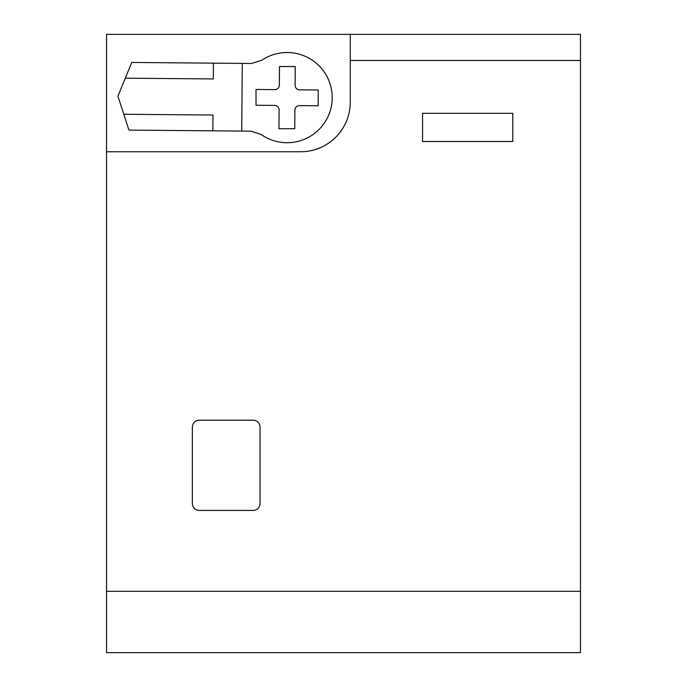 <?xml version="1.0" encoding="UTF-8"?>
<svg xmlns="http://www.w3.org/2000/svg" width="687" height="687" viewBox="0 0 687 687"><rect width="100%" height="100%" fill="white"/><g stroke="black" fill="none" stroke-linecap="round" stroke-linejoin="round"><path stroke-width="1.03" d="M106.537 591.292L106.537 652.65L580.463 652.65L580.463 591.292L106.537 591.292L106.537 151.758L300.64 151.758A49.627 49.627 0 0 0 350.267 102.131L350.267 34.35L106.537 34.35L106.537 151.758M580.463 591.292L580.463 60.465L350.267 60.465M512.794 141.496L512.794 113.303L422.557 113.303L422.557 141.496L512.794 141.496M260.038 426.962L260.038 503.657C259.634 507.77 257.376 510.029 253.271 510.424L199.127 510.424C195.022 510.029 192.764 507.77 192.36 503.657L192.36 426.962C192.764 422.857 195.022 420.599 199.127 420.195L253.271 420.195C257.376 420.599 259.634 422.857 260.038 426.962C259.634 422.857 257.376 420.599 253.271 420.195M580.463 60.465L580.463 34.35L350.267 34.35M260.038 503.657C259.634 507.77 257.376 510.029 253.271 510.424C257.376 510.029 259.634 507.77 260.038 503.657M199.127 510.424C195.022 510.029 192.764 507.77 192.36 503.657M192.36 426.962C192.764 422.857 195.022 420.599 199.127 420.195M256.011 97.356A31.095 31.095 0 0 0 256.011 97.623L256.011 89.456L274.766 89.619A4.508 4.508 0 0 0 279.317 85.145L279.48 66.527L295.264 66.527L295.109 85.282A4.508 4.508 0 0 0 299.584 89.834L318.201 89.988L318.201 97.623A31.095 31.095 0 0 1 318.201 97.889L318.201 97.623M318.201 97.889L318.201 105.781L299.446 105.618A4.508 4.508 0 0 0 294.895 110.092L294.732 128.718L278.939 128.718L279.102 109.954A4.508 4.508 0 0 0 274.628 105.412L256.011 105.248L256.011 97.623M242.279 63.393L251.373 63.479L261.695 60.344A45.119 45.119 0 0 1 332.216 98.009A45.119 45.119 0 0 1 261.06 134.454L250.798 131.148L241.704 131.071L242.279 63.393L213.434 63.152L213.296 78.936L125.3 78.181L117.932 96.163L128.916 130.101L212.85 130.822L212.987 115.03L123.789 114.265M241.704 131.071L212.85 130.822M125.3 78.181L131.749 62.448L213.434 63.152"/></g></svg>

